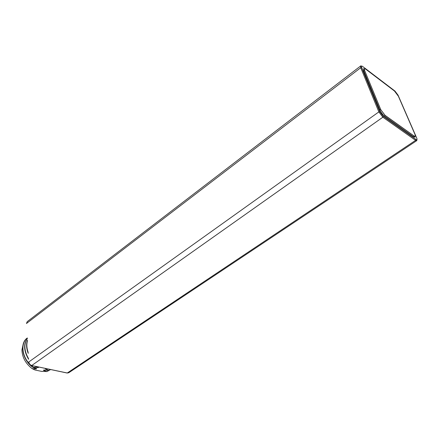 <?xml version="1.0" encoding="UTF-8"?>
<svg xmlns="http://www.w3.org/2000/svg" width="439" height="439" viewBox="0 0 439 439"><rect width="100%" height="100%" fill="white"/><g stroke="black" fill="none" stroke-linecap="round" stroke-linejoin="round"><path stroke-width="0.66" d="M361.698 67.573L379.85 111.769L383.236 116.247L415.969 139.443C417.083 140.112 417.324 139.629 416.693 138L398.041 95.137L416.693 138C417.324 139.629 417.083 140.112 415.969 139.443L383.236 116.247L379.85 111.769L361.698 67.573C361.16 66.053 361.511 65.707 362.746 66.536L394.979 91.071L398.041 95.137L394.979 91.071L362.746 66.536C361.511 65.707 361.16 66.053 361.698 67.573L360.743 67.705L26.538 323.428L27.256 321.611L26.461 323.516M23.262 343.924L21.95 349.856C22.186 357.264 25.572 363.525 32.113 368.628L35.043 370.017L41.606 371.378L46.957 371.559L43.395 370.357L45.014 370.132M380.772 109.657L385.063 115.331L413.889 135.854C415.316 136.716 415.629 136.112 414.828 134.049L398.371 96.212L394.452 91.01L366.033 69.395C364.474 68.347 364.035 68.797 364.721 70.734L380.772 109.657L379.784 109.799C381.036 112.505 382.671 114.661 384.69 116.28L413.527 136.765L414.888 137.166C415.404 136.842 415.08 136.43 413.917 135.942L413.527 136.765M379.784 109.799L363.766 70.871L363.585 68.775C364.019 68.341 364.381 68.983 364.666 70.701L363.766 70.871M46.819 368.727L45.398 368.969L48.899 370.428L43.895 370.011L43.395 370.357M35.043 370.017L41.606 371.378M32.113 368.628L36.201 368.99L36.7 368.639L32.848 367.333C22.186 359.909 19.349 343.298 27.229 338.041M30.686 365.133L33.101 367.158L32.848 367.333M33.101 367.158L38.204 367.591L38.709 367.24L36.492 366.538M28.25 353.4C26.356 348.544 26.093 344.149 27.459 340.209M35.603 367.333L36.086 366.494L38.204 367.591M45.398 368.969L46.978 368.76M49.152 370.253L50.617 369.528M27.361 338.474C23.701 344.083 24.101 350.81 28.568 358.668M27.487 340.675C26.439 344.231 26.675 348.143 28.195 352.424M33.699 367.662L36.201 368.99M49.925 369.945L46.957 371.559M27.328 337.97C20.874 342.607 21.599 355.409 29.259 363.657M28.606 359.294C23.777 351.096 23.36 344.116 27.35 338.354M50.644 369.534L48.899 370.428M31.509 365.407L31.581 365.495C29.984 364.974 29.045 363.843 28.771 362.104L28.765 362.01M383.236 116.247L382.863 117.202L31.778 365.478C30.099 364.946 29.122 363.761 28.842 361.923L378.857 111.912L382.863 117.202L415.607 140.348L416.699 140.667C417.127 140.244 416.891 139.865 415.996 139.525L415.607 140.348L67.271 372.996L31.581 365.495M361.538 66.174L361.061 65.965M360.6 66.015L360.743 67.705L378.857 111.912L379.795 111.736L361.643 67.54C361.33 66.031 360.984 65.526 360.6 66.015L27.256 321.611M362.746 66.536L362.433 66.322M415.969 139.443L383.263 116.335L379.85 111.769M394.979 91.071L394.699 90.857M66.997 372.936L68.736 372.755L416.699 140.667M385.063 115.331L384.69 116.28M413.889 135.854L385.091 115.419L380.717 109.624L364.721 70.734M366.033 69.395L365.725 69.181M67.178 373.035L68.736 372.755M31.685 365.522L67.063 373.013"/></g></svg>
